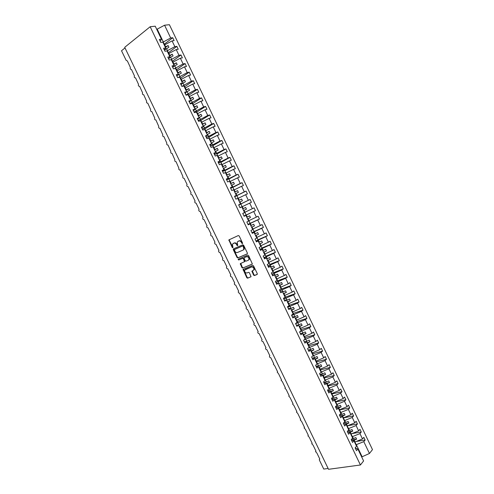 <?xml version="1.0" encoding="UTF-8"?>
<svg xmlns="http://www.w3.org/2000/svg" width="494" height="494" viewBox="0 0 494 494"><rect width="100%" height="100%" fill="white"/><g stroke="black" fill="none" stroke-linecap="round" stroke-linejoin="round"><path stroke-width="0.74" d="M242.424 243.653L242.566 243.029L239.17 235.965L238.33 235.539L228.87 239.905L232.248 247.55L232.977 247.698L232.446 244.19L233.915 243.172C234.971 242.857 235.86 243.32 236.577 244.555L237.015 245.462L237.75 245.611L237.219 242.091L238.713 241.047C239.781 240.732 240.677 241.196 241.399 242.437L242.424 243.653M253.558 275.096L254.398 275.547L257.071 274.503L257.281 273.639L253.533 265.84L252.687 265.389L243.06 269.415L246.802 277.739L247.636 278.19L251.051 276.714L249.421 272.781L248.581 272.336L247.012 272.96C245.246 272.954 244.474 271.99 244.697 270.07L251.514 266.97C253.292 266.958 254.077 267.921 253.86 269.86L251.928 271.144L253.558 275.096L253.965 274.843L254.805 275.294L257.288 274.324M160.247 41.373L161.452 39.18L155.233 26.201L150.17 26.738L124.71 47.319L328.522 469.3L360.429 464.99L363.596 460.945L357.847 448.947L356.483 450.621L355.161 447.873L356.532 446.206L353.932 440.778L352.549 442.426L351.228 439.672L352.617 438.03L350.011 432.602L348.616 434.22L347.294 431.46L348.696 429.848L346.09 424.408L344.676 426.001L343.349 423.241L344.769 421.654L342.157 416.201L340.73 417.77L339.403 415.003L340.835 413.441L338.217 407.982L336.778 409.526L335.445 406.753L336.889 405.222L334.271 399.757L332.814 401.27L331.486 398.491L332.944 396.985L330.319 391.514L328.85 392.996L327.516 390.217L328.992 388.741L326.361 383.258L324.879 384.715L323.545 381.93L325.033 380.479L322.403 374.989L320.902 376.416L319.562 373.631L321.069 372.204L318.432 366.702L316.913 368.11L315.573 365.313L317.099 363.917L314.456 358.409L312.924 359.786L311.584 356.989L313.122 355.618L310.473 350.104L308.929 351.45L307.583 348.647L309.133 347.307L306.484 341.78L304.928 343.102L303.582 340.292L305.144 338.983L302.495 333.45L300.914 334.741L299.568 331.931L301.149 330.647L298.493 325.101L296.9 326.367L295.548 323.551L297.147 322.292L294.486 316.74L292.88 317.975L291.528 315.16L293.14 313.931L290.472 308.367L288.848 309.577L287.496 306.749L289.12 305.551L286.452 299.982L284.816 301.161L283.457 298.333L285.1 297.16L282.426 291.584L280.777 292.732L279.419 289.898L281.074 288.762L278.394 283.173L276.726 284.297L275.368 281.457L277.041 280.345L274.355 274.744L272.676 275.837L271.311 272.997L272.997 271.91L270.311 266.309L268.613 267.371L267.248 264.525L268.952 263.469L266.26 257.856L264.549 258.893L263.178 256.04L264.901 255.015L262.203 249.39L260.474 250.396L259.103 247.537L260.838 246.543L258.14 240.911L256.392 241.887L255.021 239.028L256.775 238.059L254.07 232.421L252.311 233.366L250.933 230.5L252.7 229.562L249.995 223.912L248.216 224.832L246.839 221.96L248.624 221.053L245.913 215.396L244.116 216.286L242.739 213.408L244.536 212.531L241.819 206.863L240.01 207.721L238.633 204.843L240.448 203.991L238.658 204.899M150.17 26.738L360.429 464.99M247.185 253.947L247.389 253.064L243.628 245.234L242.789 244.802L233.489 248.846L233.298 249.723L237.021 257.448L237.849 257.88L247.278 253.891M248.587 255.546L252.372 264L242.745 268.044L241.912 267.606L240.294 263.666L244.53 261.653L243.437 258.807L242.603 258.368L238.688 260.011L238.083 259.245L247.741 255.108L248.587 255.546M125.007 47.937L121.518 50.752L126.186 60.416L127.347 60.904L130.373 67.419C129.959 68.777 130.317 69.426 131.441 69.37L134.448 75.891C134.047 77.231 134.405 77.879 135.529 77.824L138.518 84.344C138.129 85.678 138.493 86.32 139.604 86.265L142.581 92.786C142.21 94.107 142.575 94.743 143.68 94.694L146.638 101.214C146.28 102.53 146.65 103.16 147.749 103.11L150.689 109.631C150.343 110.934 150.713 111.558 151.812 111.514L154.733 118.035C154.4 119.326 154.776 119.943 155.863 119.9L158.772 126.427C158.451 127.705 158.833 128.323 159.914 128.279L162.81 134.806C162.495 136.066 162.878 136.684 163.959 136.64L166.836 143.167C166.534 144.421 166.923 145.032 167.991 144.995L170.856 151.522C170.572 152.763 170.961 153.362 172.023 153.331L174.87 159.858C174.598 161.087 174.987 161.686 176.049 161.655L178.877 168.182C178.618 169.405 179.013 169.998 180.063 169.967L182.885 176.5C182.632 177.704 183.027 178.291 184.077 178.266L187.121 184.565L186.88 184.799C186.639 185.991 187.041 186.578 188.084 186.553L191.122 192.845L190.869 193.086C190.641 194.266 191.048 194.846 192.08 194.827L195.118 201.107L194.858 201.354C194.636 202.528 195.044 203.108 196.075 203.09L199.107 209.363L198.835 209.617C198.625 210.777 199.039 211.352 200.064 211.339L203.09 217.601L202.812 217.866C202.614 219.015 203.022 219.583 204.041 219.577L207.066 225.826L206.776 226.104C206.591 227.24 207.005 227.808 208.017 227.802L211.037 234.039L210.74 234.323C210.561 235.453 210.975 236.015 211.988 236.008L215.001 242.245L214.692 242.535C214.526 243.647 214.946 244.209 215.946 244.209L218.959 250.433L218.644 250.73C218.484 251.835 218.91 252.391 219.904 252.397L222.911 258.609L222.59 258.912C222.442 260.011 222.862 260.56 223.856 260.566L226.857 266.772L226.53 267.087C226.388 268.168 226.814 268.717 227.802 268.73L230.797 274.923L230.457 275.244C230.328 276.319 230.754 276.862 231.742 276.881L234.73 283.062L234.384 283.389C234.267 284.451 234.693 284.995 235.675 285.013L238.658 291.188L238.306 291.522C238.194 292.578 238.627 293.115 239.602 293.14L242.579 299.308L242.227 299.642C242.116 300.685 242.548 301.223 243.523 301.254L246.494 307.41L246.136 307.75C246.037 308.787 246.469 309.318 247.438 309.349L250.409 315.499L250.038 315.845C249.945 316.87 250.384 317.401 251.347 317.438L254.311 323.576L253.935 323.928C253.848 324.947 254.287 325.472 255.25 325.515L258.208 331.641L257.825 331.999C257.751 333.005 258.189 333.53 259.146 333.574L262.104 339.693L261.715 340.057C261.641 341.058 262.086 341.582 263.036 341.626L265.988 347.739L265.593 348.103C265.531 349.091 265.976 349.616 266.921 349.666L269.872 355.766L269.471 356.137C269.415 357.119 269.86 357.637 270.798 357.693L273.744 363.782L273.343 364.158L274.676 365.708L277.616 371.791L277.202 372.167L278.542 373.711L281.481 379.781L281.061 380.164L282.407 381.701L285.334 387.765L284.915 388.148L286.261 389.68L289.188 395.731L288.762 396.12L290.114 397.645L293.035 403.691L292.602 404.08L293.955 405.599L296.875 411.638L296.437 412.027L297.796 413.54L300.71 419.567L300.266 419.962L301.63 421.468L304.539 427.489L304.088 427.884L305.459 429.391L308.361 435.399L307.91 435.794L309.281 437.295L312.177 443.297L311.72 443.698L313.097 445.193L315.993 451.183L315.53 451.584L316.907 453.072L319.797 459.056L319.328 459.457L319.42 460.124L323.749 469.078L328.127 468.479M357.847 448.947L355.229 448.009M353.932 440.778L351.339 439.901M350.011 432.602L347.449 431.781M346.09 424.408L343.546 423.654M342.157 416.201L339.644 415.51M338.217 407.982L335.735 407.352M334.271 399.757L331.814 399.183M330.319 391.514L327.893 391.001M326.361 383.258L323.965 382.807M322.403 374.989L320.026 374.6M318.432 366.702L316.086 366.375M314.456 358.409L312.14 358.144M310.473 350.104L308.182 349.9M306.484 341.78L304.224 341.638M302.495 333.45L300.259 333.37M298.493 325.101L296.289 325.089M294.486 316.74L292.306 316.79M290.472 308.367L288.323 308.478M286.452 299.982L284.334 300.154M282.426 291.584L280.339 291.824M278.394 283.173L276.331 283.476M274.355 274.744L272.324 275.109M270.311 266.309L268.31 266.735M266.26 257.856L264.29 258.35M262.203 249.39L260.258 249.945M258.14 240.911L256.225 241.535M254.07 232.421L252.181 233.106M249.995 223.912L248.136 224.665M245.913 215.396L244.085 216.211M240.448 203.991L237.725 198.316L235.904 199.15L234.52 196.26L236.348 195.439L234.588 196.414M236.348 195.439L233.625 189.758L231.785 190.561L230.395 187.671L232.242 186.874L230.513 187.918M232.242 186.874L229.512 181.181L227.66 181.953L226.271 179.063L228.129 178.297L226.431 179.402M228.129 178.297L225.4 172.597L223.523 173.338L222.133 170.442L224.017 169.708L222.343 170.881M224.017 169.708L221.275 163.996L219.385 164.706L217.996 161.804L219.892 161.106L218.249 162.341M219.892 161.106L217.15 155.382L215.242 156.067L213.846 153.159L215.761 152.485L214.149 153.788M215.761 152.485L213.013 146.755L211.092 147.41L209.697 144.495L211.623 143.853L210.043 145.224M211.623 143.853L208.869 138.11L206.93 138.734L205.535 135.819L207.48 135.208L205.93 136.647M207.48 135.208L204.72 129.459L202.768 130.052L201.367 127.131L203.324 126.544L201.811 128.051M203.324 126.544L200.564 120.789L198.6 121.351L197.192 118.424L199.168 117.875L197.686 119.443M199.168 117.875L196.408 112.107L194.42 112.638L193.012 109.705L195.007 109.186L193.549 110.829M195.007 109.186L192.24 103.407L190.233 103.907L188.825 100.974L190.832 100.48L189.412 102.19M190.832 100.48L188.06 94.7L186.04 95.169L184.633 92.23L186.658 91.767L185.269 93.545M186.658 91.767L183.879 85.975L181.848 86.413L180.434 83.467L182.471 83.035L181.113 84.888M182.471 83.035L179.693 77.237L177.642 77.644L176.228 74.693L178.285 74.298L176.951 76.212M178.285 74.298L175.5 68.481L173.431 68.857L172.011 65.906L174.086 65.535L172.789 67.524M174.086 65.535L171.294 59.712L169.207 60.064L167.793 57.1L169.88 56.767L168.615 58.823M169.88 56.767L167.089 50.931L164.984 51.253L163.563 48.289L165.669 47.98L164.434 50.104L168.917 47.257L168.09 45.528L165.663 46.813L164.7 44.806L172.085 40.903L174.123 40.625L172.733 37.723L170.689 37.989L164.576 25.213L169.405 24.7L372.482 449.614L369.456 453.473L363.8 441.648L355.871 444.822M356.582 441.414L365.115 440.031L363.825 437.338L362.503 438.944L359.947 433.596L352.024 436.789M354.581 442.124L362.503 438.944M352.315 433.547L361.281 432.009L359.99 429.311L358.65 430.892L356.094 425.538L348.171 428.749M350.728 434.09L358.65 430.892M348.017 425.68L357.434 423.976L356.143 421.271L354.791 422.827L352.228 417.461L344.306 420.697M346.874 426.044L354.791 422.827M343.676 417.819L353.587 415.923L352.296 413.219L350.931 414.744L348.363 409.378L340.44 412.626M343.009 417.986L350.931 414.744M339.569 409.903L349.733 407.865L348.437 405.154L347.06 406.655L344.485 401.276L336.568 404.549M339.143 409.915L347.06 406.655M335.747 401.925L345.874 399.794L344.577 397.077L343.182 398.553L340.607 393.168L332.69 396.46M335.265 401.832L343.182 398.553M331.919 393.934L342.009 391.705L340.706 388.988L339.298 390.439L336.717 385.042L328.806 388.358M331.388 393.737L339.298 390.439M328.084 385.931L338.137 383.61L336.834 380.886L335.414 382.307L332.826 376.903L324.916 380.238M327.503 385.629L335.414 382.307M324.243 377.916L334.259 375.502L332.95 372.772L331.517 374.168L328.93 368.759L321.026 372.112M323.613 377.509L331.517 374.168M320.396 369.889L330.375 367.375L329.066 364.646L327.615 366.017L325.021 360.595L317.006 364.004M319.711 369.376L327.615 366.017M316.543 361.849L326.485 359.243L325.176 356.507L323.712 357.847L321.112 352.42L312.758 355.939M315.808 361.231L323.712 357.847M312.683 353.797L322.588 351.098L321.279 348.356L319.797 349.672L317.197 344.238L308.466 347.887M311.899 353.074L319.797 349.672M308.818 345.732L318.686 342.935L317.37 340.193L315.882 341.484L313.276 336.037L304.119 339.841M307.984 344.905L315.882 341.484M304.946 337.655L314.777 334.765L313.462 332.017L311.955 333.277L309.349 327.825L299.71 331.814M304.063 336.723L311.955 333.277M301.068 329.566L310.862 326.577L309.547 323.829L308.028 325.064L305.409 319.599L295.616 323.681M300.136 328.529L308.028 325.064M297.19 321.464L306.947 318.383L305.625 315.623L304.088 316.833L301.47 311.362L291.682 315.487M296.202 320.322L304.088 316.833M293.3 313.35L303.02 310.17L301.698 307.41L300.148 308.596L297.524 303.112L287.749 307.274M292.263 312.103L300.148 308.596M289.404 305.23L299.086 301.951L297.765 299.185L296.196 300.34L293.572 294.85L283.803 299.055M288.317 303.872L296.196 300.34M285.507 297.092L295.146 293.714L293.825 290.947L292.244 292.071L289.614 286.576L279.857 290.818M284.365 295.622L292.244 292.071M281.599 288.941L291.207 285.464L289.879 282.692L288.28 283.791L285.649 278.289L275.899 282.574M280.407 287.366L288.28 283.791M277.69 280.777L287.255 277.208L285.927 274.429L284.316 275.498L281.679 269.99L271.941 274.312M276.677 279.005L284.316 275.498M273.769 272.602L283.297 268.934L281.969 266.149L280.339 267.192L277.702 261.672L267.976 266.038M272.472 270.811L280.339 267.192M269.848 264.413L279.338 260.647L278.005 257.862L276.362 258.875L273.719 253.348L264 257.751M268.495 262.512L276.362 258.875M265.914 256.213L275.368 252.348L274.034 249.556L272.379 250.544L269.73 245.005L260.023 249.458M264.562 254.188L272.379 250.544M261.981 248L271.391 244.036L270.057 241.239L268.384 242.202L265.729 236.657L256.04 241.146M260.523 245.882L268.384 242.202M258.041 239.775L267.415 235.712L266.075 232.915L264.389 233.847L261.727 228.29L252.045 232.822M256.528 237.546L264.389 233.847M254.089 231.538L263.426 227.376L262.086 224.572L260.381 225.474L257.72 219.91L248.05 224.486M252.527 229.197L260.381 225.474M247.988 224.356L259.43 219.027L258.09 216.218L256.374 217.094L253.706 211.518L244.042 216.131M248.519 220.837L256.374 217.094M244.005 216.051L255.435 210.66L254.089 207.851L252.354 208.696L249.686 203.114L241.838 206.9M244.505 212.463L252.354 208.696M238.719 205.022L250.081 199.465L248.334 200.286L245.66 194.698L237.812 198.502M238.688 204.961L248.334 200.286M234.73 196.705L246.068 191.073L244.308 191.863L241.628 186.269L233.786 190.091M234.669 196.575L244.308 191.863M232.921 187.368L242.048 182.669L240.269 183.428L237.589 177.821L229.747 181.668M230.642 188.183L240.269 183.428M228.938 179.05L238.022 174.246L236.225 174.981L233.538 169.368L225.702 173.233M226.616 179.779L236.225 174.981M224.943 170.72L233.989 165.817L232.18 166.521L229.488 160.896L221.794 164.712M222.578 171.356L232.18 166.521M220.948 162.372L229.951 157.37L228.123 158.043L225.431 152.411L217.601 156.326M218.533 162.927L228.123 158.043M216.94 154.017L225.906 148.91L224.066 149.559L221.368 143.915L213.538 147.854M214.482 154.48L224.066 149.559M212.926 145.65L221.849 140.438L219.997 141.056L217.292 135.405L209.468 139.364M210.425 146.02L219.997 141.056M208.913 137.264L217.792 131.954L215.927 132.54L213.217 126.878L205.479 130.811M206.369 137.548L215.927 132.54M204.887 128.872L213.729 123.451L211.846 124.013L209.135 118.344L201.317 122.351M202.299 129.064L211.846 124.013M200.86 120.462L209.66 114.941L207.758 115.473L205.041 109.792L197.23 113.818M198.224 120.567L207.758 115.473M196.822 112.039L205.584 106.414L203.664 106.914L200.947 101.227L193.135 105.278M194.142 112.058L203.664 106.914M192.777 103.604L201.496 97.874L199.564 98.349L196.84 92.65L189.035 96.725M190.054 103.53L199.564 98.349M188.733 95.157L197.409 89.321L195.463 89.766L192.734 84.06L184.929 88.154M185.96 94.99L195.463 89.766M184.676 86.697L193.315 80.757L191.351 81.17L188.615 75.459L180.816 79.577M181.922 86.394L191.351 81.17M180.613 78.225L189.208 72.18L187.232 72.562L184.49 66.838L176.698 70.982M178.254 77.521L187.232 72.562M176.549 69.734L185.102 63.584L183.107 63.936L180.366 58.206L172.567 62.374M174.518 68.66L183.107 63.936M172.474 61.237L180.989 54.976L178.976 55.303L176.228 49.561L168.435 53.747M170.733 59.811L178.976 55.303M168.392 52.722L176.864 46.362L174.839 46.652L172.085 40.903M166.898 50.962L174.839 46.652M161.452 39.18L159.327 39.452L160.754 42.422L162.872 42.138L165.669 47.98M164.311 44.194L172.733 37.723M162.903 42.206L170.689 37.989M365.115 440.031L363.8 441.648M361.281 432.009L359.947 433.596M357.434 423.976L356.094 425.538M353.587 415.923L352.228 417.461M349.733 407.865L348.363 409.378M345.874 399.794L344.485 401.276M342.009 391.705L340.607 393.168M338.137 383.61L336.717 385.042M334.259 375.502L332.826 376.903M330.375 367.375L328.93 368.759M326.485 359.243L325.021 360.595M322.588 351.098L321.112 352.42M318.686 342.935L317.197 344.238M314.777 334.765L313.276 336.037M310.862 326.577L309.349 327.825M306.947 318.383L305.409 319.599M303.02 310.17L301.47 311.362M299.086 301.951L297.524 303.112M295.146 293.714L293.572 294.85M291.207 285.464L289.614 286.576M287.255 277.208L285.649 278.289M283.297 268.934L281.679 269.99M279.338 260.647L277.702 261.672M275.368 252.348L273.719 253.348M271.391 244.036L269.73 245.005M267.415 235.712L265.729 236.657M263.426 227.376L261.727 228.29M259.43 219.027L257.72 219.91M255.435 210.66L253.706 211.518M250.081 199.465L251.427 202.287L249.686 203.114M246.068 191.073L247.414 193.895L245.66 194.698M242.048 182.669L243.4 185.491L241.628 186.269M238.022 174.246L239.374 177.08L237.589 177.821M233.989 165.817L235.342 168.652L233.538 169.368M229.951 157.37L231.303 160.21L229.488 160.896M225.906 148.91L227.265 151.751L225.431 152.411M221.849 140.438L223.214 143.285L221.368 143.915M217.792 131.954L219.157 134.806L217.292 135.405M213.729 123.451L215.094 126.31L213.217 126.878M209.66 114.941L211.031 117.8L209.135 118.344M205.584 106.414L206.955 109.279L205.041 109.792M201.496 97.874L202.873 100.745L200.947 101.227M197.409 89.321L198.786 92.199L196.84 92.65M193.315 80.757L194.692 83.634L192.734 84.06M189.208 72.18L190.591 75.063L188.615 75.459M185.102 63.584L186.485 66.474L184.49 66.838M180.989 54.976L182.372 57.872L180.366 58.206M176.864 46.362L178.248 49.258L176.228 49.561M355.075 442.044L354.179 440.179L356.619 439.16L355.853 437.554L353.408 438.573L352.512 436.708M352.821 440.401L354.179 440.179M351.956 438.814L353.408 438.573M351.222 434.004L350.326 432.139L352.765 431.114L351.994 429.502L349.554 430.527L348.659 428.662M349.19 432.336L350.326 432.139M347.844 430.83L349.554 430.527M347.362 425.958L346.467 424.087L348.906 423.055L348.134 421.444L345.695 422.475L344.8 420.604M345.565 424.253L346.467 424.087M343.707 422.839L345.695 422.475M343.497 417.893L342.601 416.022L345.04 414.985L344.269 413.367L341.829 414.404L340.928 412.533M341.953 416.146L342.601 416.022M339.539 414.855L341.829 414.404M339.631 409.816L338.73 407.945L341.169 406.902L340.397 405.284L337.952 406.327L337.056 404.45M338.242 408.044L338.73 407.945M335.482 406.834L337.952 406.327M335.753 401.733L334.852 399.85L337.297 398.806L336.519 397.188L334.074 398.232L333.178 396.355M334.37 399.955L334.852 399.85M331.616 398.763L334.074 398.232M331.869 393.632L330.968 391.748L333.413 390.698L332.635 389.074L330.19 390.13L329.288 388.247M330.486 391.859L330.968 391.748M327.738 390.68L330.19 390.13M327.985 385.518L327.084 383.634L329.523 382.578L328.745 380.954L326.299 382.01L325.398 380.127M326.602 383.745L327.084 383.634M323.86 382.584L326.299 382.01M324.089 377.397L323.187 375.508L325.626 374.446L324.848 372.816L322.409 373.884L321.501 371.994M322.706 375.625L323.187 375.508M319.97 374.483L322.409 373.884M320.192 369.259L319.285 367.369L321.724 366.301L320.946 364.671L318.507 365.739L317.599 363.85M318.809 367.493L319.285 367.369M316.08 366.363L318.507 365.739M316.284 361.108L315.376 359.218L317.821 358.144L317.037 356.514L314.598 357.582L313.69 355.692M314.9 359.342L315.376 359.218M312.393 358.175L314.598 357.582M312.375 352.944L311.467 351.049L313.906 349.974L313.122 348.338L310.683 349.419L309.775 347.523M310.992 351.185L311.467 351.049M308.762 349.95L310.683 349.419M308.454 344.775L307.546 342.873L309.985 341.792L309.201 340.156L306.762 341.237L305.854 339.335M307.077 343.009L307.546 342.873M305.162 341.7L306.762 341.237M304.532 336.587L303.619 334.685L306.064 333.598L305.273 331.956L302.834 333.042L301.927 331.141M303.149 334.827L303.619 334.685M301.599 333.419L302.834 333.042M300.605 328.387L299.691 326.485L302.13 325.385L301.34 323.743L298.901 324.842L297.993 322.934M299.222 326.627L299.691 326.485M298.073 325.101L298.901 324.842M296.666 320.174L295.752 318.266L298.191 317.167L297.407 315.524L294.967 316.623L294.054 314.715M295.288 318.414L295.752 318.266M294.498 316.771L294.967 316.623M292.726 311.949L291.812 310.041L294.251 308.935L293.461 307.287L291.022 308.392L290.108 306.484M291.349 310.195L291.812 310.041M290.558 308.546L291.022 308.392M288.78 303.711L287.86 301.797L290.299 300.692L289.509 299.037L287.07 300.148L286.156 298.234M287.397 301.958L287.86 301.797M286.606 300.309L287.07 300.148M284.822 295.461L283.908 293.547L286.347 292.429L285.551 290.775L283.118 291.892L282.198 289.978M283.445 293.708L283.908 293.547M282.654 292.059L283.118 291.892M280.864 287.199L279.944 285.279L282.383 284.161L281.592 282.506L279.153 283.624L278.233 281.704M279.487 285.446L279.944 285.279M278.696 283.797L279.153 283.624M276.899 278.925L275.979 276.998L278.412 275.874L277.622 274.219L275.183 275.343L274.263 273.423M275.522 277.171L275.979 276.998M274.726 275.516L275.183 275.343M272.929 270.632L272.003 268.711L274.442 267.575L273.645 265.92L271.206 267.05L270.286 265.124M271.552 268.89L272.003 268.711M270.755 267.229L271.206 267.05M268.946 262.333L268.026 260.406L270.459 259.27L269.662 257.602L267.229 258.745L266.303 256.812M267.569 260.585L268.026 260.406M266.772 258.924L267.229 258.745M264.963 254.021L264.037 252.088L266.476 250.946L265.679 249.279L263.24 250.421L262.314 248.494M263.586 252.273L264.037 252.088M262.789 250.612L263.24 250.421M260.974 245.691L260.048 243.758L262.481 242.61L261.684 240.942L259.245 242.091L258.319 240.158M259.597 243.95L260.048 243.758M258.8 242.282L259.245 242.091M256.979 237.355L256.046 235.416L258.486 234.261L257.683 232.588L255.25 233.742L254.317 231.81M255.602 235.613L256.046 235.416M254.799 233.946L255.25 233.742M252.971 229L252.045 227.061L254.478 225.9L253.675 224.227L251.242 225.388L250.31 223.449M251.6 227.259L252.045 227.061M250.798 225.591L251.242 225.388M248.964 220.633L248.031 218.688L250.47 217.527L249.668 215.847L247.228 217.014L246.296 215.069M247.587 218.898L248.031 218.688M246.784 217.224L247.228 217.014M244.95 212.253L244.017 210.308L246.45 209.141L245.648 207.461L243.215 208.629L242.276 206.683M246.45 209.141L244.017 210.308M245.648 207.461L243.215 208.629M240.93 203.861L239.991 201.916L242.424 200.737L241.622 199.057L239.189 200.231L238.256 198.285M239.553 202.132L239.991 201.916M238.75 200.453L239.189 200.231M236.898 195.457L235.965 193.506L238.398 192.327L237.589 190.641L235.156 191.82L234.224 189.869M235.527 193.728L235.965 193.506M234.718 192.043L235.156 191.82M232.865 187.041L231.927 185.083L234.36 183.898L233.551 182.212L231.118 183.398L230.185 181.44M231.495 185.312L231.927 185.083M230.686 183.626L231.118 183.398M228.827 178.606L227.888 176.648L230.321 175.456L229.512 173.771L227.079 174.962L226.141 173.005M227.45 176.883L227.888 176.648M226.641 175.191L227.079 174.962M224.776 170.164L223.838 168.201L226.271 167.003L225.462 165.311L223.029 166.509L222.084 164.551M223.405 168.442L223.838 168.201M222.596 166.75L223.029 166.509M220.725 161.705L219.781 159.741L222.214 158.537L221.405 156.845L218.972 158.049L218.027 156.085M219.355 159.982L219.781 159.741M218.539 158.29L218.972 158.049M216.662 153.233L215.724 151.269L218.157 150.059L217.341 148.361L214.909 149.571L213.964 147.601M215.291 151.516L215.724 151.269M214.482 149.818L214.909 149.571M212.599 144.754L211.654 142.778L214.087 141.568L213.272 139.864L210.839 141.08L209.894 139.11M211.228 143.032L211.654 142.778M210.413 141.333L210.839 141.08M208.53 136.251L207.579 134.282L210.012 133.059L209.197 131.355L206.764 132.577L205.819 130.607M207.159 134.535L207.579 134.282M206.344 132.837L206.764 132.577M204.448 127.742L203.503 125.766L205.93 124.537L205.115 122.833L202.682 124.062L201.737 122.086M203.077 126.026L203.503 125.766M202.262 124.327L202.682 124.062M200.36 119.221L199.415 117.239L201.842 116.01L201.027 114.299L198.594 115.534L197.649 113.552M198.996 117.504L199.415 117.239M198.174 115.8L198.594 115.534M196.272 110.681L195.321 108.699L197.754 107.464L196.933 105.747L194.5 106.988L193.549 105.006M194.902 108.97L195.321 108.699M194.086 107.26L194.5 106.988M192.172 102.135L191.221 100.146L193.654 98.899L192.833 97.188L190.4 98.436L189.449 96.447M190.808 100.424L191.221 100.146M189.986 98.714L190.4 98.436M188.072 93.57L187.115 91.581L189.548 90.328L188.727 88.611L186.294 89.865L185.343 87.87M186.454 92.026L187.115 91.581M185.88 90.143L186.294 89.865M183.959 84.993L183.002 82.998L185.435 81.738L184.608 80.022L182.181 81.282L181.224 79.287M181.977 83.708L183.002 82.998M181.767 81.566L182.181 81.282M179.841 76.397L178.884 74.403L181.317 73.143L180.489 71.42L178.062 72.686L177.105 70.685M177.55 75.354L178.884 74.403M177.649 72.976L178.062 72.686M175.716 67.795L174.759 65.795L177.185 64.529L176.364 62.806L173.937 64.072L172.974 62.071M173.153 66.962L174.759 65.795M173.524 64.368L173.937 64.072M171.591 59.175L170.628 57.174L173.054 55.902L172.227 54.173L169.8 55.445L168.843 53.445M168.787 58.545L170.628 57.174M169.399 55.754L169.8 55.445M167.454 50.542L166.49 48.542M165.255 47.121L165.663 46.813M164.7 44.806L164.298 45.115M163.31 41.897L157.197 29.146L164.576 25.213M159.457 35.012L159.858 34.697L159.334 34.759M156.672 29.208L157.197 29.146M361.688 456.962L369.456 453.473M362.022 456.542L359.564 451.417L359.231 451.831M359.07 451.491L359.564 451.417L356.365 444.742M165.459 47.535L168.09 45.528M169.584 56.143L172.227 54.173M173.703 64.739L176.364 62.806M177.815 73.322L180.489 71.42M181.928 81.893L184.608 80.022M186.028 90.451L188.727 88.611M190.122 98.991L192.833 97.188M194.21 107.519L196.933 105.747M198.292 116.041L201.027 114.299M202.367 124.537L205.115 122.833M206.436 133.028L209.197 131.355M210.5 141.506L213.272 139.864M214.55 149.972L217.341 148.361M218.601 158.42L221.405 156.845M222.646 166.855L225.462 165.311M226.684 175.277L229.512 173.771M230.717 183.688L233.551 182.212M234.743 192.086L237.589 190.641M238.756 200.471L241.622 199.057M247.574 218.873L250.47 217.527M251.576 227.215L254.478 225.9M255.571 235.545L258.486 234.261M259.554 243.863L262.481 242.61M263.537 252.168L266.476 250.946M267.507 260.455L270.459 259.27M271.478 268.736L274.442 267.575M275.436 277.004L278.412 275.874M279.394 285.254L282.383 284.161M283.346 293.498L286.347 292.429M287.286 301.723L290.299 300.692M291.225 309.942L294.251 308.935M295.159 318.142L298.191 317.167M299.08 326.33L302.13 325.385M303.001 334.512L306.064 333.598M306.916 342.675L309.985 341.792M310.819 350.826L313.906 349.974M314.721 358.965L317.821 358.144M318.618 367.098L321.724 366.301M322.508 375.212L325.626 374.446M326.392 383.313L329.523 382.578M330.048 391.452L333.413 390.698M333.598 399.597L337.297 398.806M337.167 407.717L341.169 406.902M340.755 415.818L345.04 414.985M344.361 423.895L348.906 423.055M347.974 431.947L352.765 431.114M351.592 439.987L356.619 439.16M242.61 243.437L241.813 242.208C241.097 240.967 240.201 240.504 239.133 240.825L238.713 241.047M238.164 241.27L239.133 240.825M233.384 243.388L234.335 242.943C235.391 242.628 236.28 243.091 236.997 244.326L237.781 245.543M229.377 239.565L229.315 240.356L233.007 247.63M233.755 248.735L233.718 249.495L237.435 257.207L238.262 257.646L247.364 253.805M243.246 246.284L242.659 245.975L234.496 249.519L234.817 251.088C235.527 252.311 236.41 252.78 237.466 252.477L243.06 250.081L243.801 249.359L243.246 246.284L243.666 246.049L242.659 245.975M234.866 249.316L243.073 245.746M243.474 249.847L244.215 249.124L244.122 247.012L243.709 247.247M243.666 246.049L244.122 247.012M252.329 264.074L242.745 268.044M240.751 263.345L242.326 267.359L243.159 267.804M244.4 261.826L244.913 260.77L243.851 258.572L243.017 258.127L238.688 260.011M238.516 258.98L239.102 259.77M248.247 260.252L248.883 259.628C249.118 257.67 248.34 256.701 246.549 256.719L244.369 257.627L244.166 258.504L245.228 260.709L246.068 261.153L248.247 260.252M248.661 260.011L249.297 259.387C249.526 257.43 248.748 256.46 246.963 256.479L246.549 256.719M244.691 257.448L246.963 256.479M252.372 270.829L253.965 274.843M253.613 270.249L254.268 269.607C254.484 267.674 253.7 266.711 251.921 266.723L251.514 266.97M245.425 269.403L251.921 266.723M243.511 269.1L247.21 277.486L248.044 277.937L251.02 276.776M163.106 42.626L163.434 42.459L164.595 44.886M163.434 42.459L164.626 44.861M167.238 51.246L167.565 51.086L168.738 53.525M167.565 51.086L168.769 53.5M171.362 59.86L171.696 59.694L172.869 62.151M171.696 59.694L172.9 62.127M175.413 68.499L175.815 68.296L177 70.766M175.815 68.296L177.031 70.741M178.908 77.391L179.927 76.879L181.119 79.361M179.927 76.879L181.15 79.336M182.311 86.314L184.04 85.45L185.231 87.944M184.04 85.45L185.262 87.926M185.997 95.076L188.14 94.008L189.344 96.521M188.14 94.008L189.375 96.497M190.097 103.617L192.234 102.554L193.444 105.08M192.234 102.554L193.475 105.055M194.185 112.144L196.322 111.088L197.538 113.62M196.322 111.088L197.569 113.601M198.267 120.66L200.403 119.604L201.626 122.154M200.403 119.604L201.657 122.135M202.342 129.162L204.485 128.113L205.708 130.669M204.485 128.113L205.745 130.651M206.412 137.653L208.554 136.603L209.783 139.178M208.554 136.603L209.82 139.16M213.519 147.817L213.859 147.663M210.481 146.125L212.618 145.082L213.846 147.657M212.618 145.082L213.89 147.65M217.576 156.277L217.934 156.141L216.675 153.548L217.903 156.116M214.538 154.591L216.675 153.548M221.627 164.724L222.004 164.595M218.589 163.039L220.725 162.001L221.954 164.564M220.725 162.001L222.01 164.595M225.665 173.159L226.048 173.03L225.69 173.203M222.633 171.474L224.77 170.436L225.993 172.999M224.77 170.436L226.048 173.03M229.704 181.582L230.081 181.44L229.722 181.613M226.672 179.896L228.802 178.865L230.031 181.422M228.802 178.865L230.081 181.44M233.736 189.986L234.107 189.838L233.748 190.011M230.704 188.307L232.835 187.275L234.063 189.832M232.835 187.275L234.107 189.838M237.756 198.384L238.127 198.224L237.762 198.397M236.861 195.673L238.083 198.224M236.904 195.673L238.127 198.224M239.973 207.634L242.14 206.597L239.973 207.641M238.75 205.09L240.881 204.059L242.103 206.609M240.881 204.059L242.14 206.597M243.98 216.002L246.142 214.952L244.925 212.414L242.764 213.457L244.894 212.439L246.111 214.976M248.902 220.793L248.568 220.935L248.902 220.793L250.118 223.337M248.927 220.762L250.143 223.3M251.989 232.699L254.138 231.637L252.922 229.105L252.564 229.272M252.576 229.302L252.903 229.142L254.12 231.68M255.978 241.023L258.127 239.954L256.911 237.429L256.553 237.595M256.571 237.633L256.899 237.478L258.109 240.01M259.968 249.34L262.098 248.328L260.894 245.74L260.536 245.907M260.56 245.956L260.888 245.802L262.098 248.328M263.95 257.646L266.075 256.633L264.883 254.052M264.543 254.262L264.864 254.107L266.075 256.633M267.921 265.933L270.051 264.926L268.866 262.363M268.514 262.561L268.841 262.407L270.051 264.926M271.891 274.207L274.016 273.207L272.842 270.669M272.484 270.842L272.812 270.687L274.016 273.207M275.856 282.475L277.98 281.469L276.813 278.956M276.782 278.968L277.98 281.469M279.814 290.725L281.938 289.725L280.783 287.23M280.746 287.242L281.938 289.725M283.76 298.963L285.884 297.968L284.742 295.492M284.705 295.505L285.884 297.968M287.706 307.188L289.83 306.194L288.694 303.742M288.657 303.754L289.83 306.194M291.645 315.4L293.769 314.412L292.639 311.98M292.609 311.986L293.769 314.412M295.579 323.601L297.697 322.613L296.585 320.198M296.548 320.211L297.697 322.613M300.049 331.536L301.624 330.807L300.519 328.411M300.482 328.424L301.624 330.807M304.65 339.397L305.545 338.983L304.446 336.612M304.409 336.624L305.545 338.983M309.133 347.301L309.405 346.961L308.367 344.8M308.336 344.806L309.454 347.146M313.035 355.452L313.307 355.106L312.288 352.969M312.251 352.982L313.363 355.303M316.938 363.59L317.265 363.442L316.197 361.133M316.16 361.139L317.265 363.442M320.834 371.723L321.1 371.352L320.106 369.277M320.069 369.29L321.162 371.568M324.725 379.837L324.984 379.46L324.002 377.416M323.965 377.422L325.052 379.688M328.609 387.938L328.936 387.79L327.893 385.542M327.862 385.548L328.936 387.79M332.487 396.027L332.814 395.879L331.783 393.65M331.746 393.656L332.814 395.879M336.358 404.111L336.686 403.962L335.667 401.752M335.63 401.758L336.686 403.962M340.224 412.175L340.551 412.027L339.539 409.835M339.502 409.841L340.551 412.027M344.083 420.227L344.411 420.079L343.41 417.912M343.373 417.918L344.411 420.079M347.937 428.267L348.264 428.125L347.27 425.97M347.233 425.976L348.264 428.125M351.79 436.301L352.111 436.153L351.129 434.022M351.092 434.028L352.111 436.153M355.631 444.316L355.952 444.168L354.982 442.056M354.945 442.062L355.952 444.168M241.813 242.208L241.399 242.437M238.355 241.165L237.935 241.393M237.429 245.234L237.015 245.462M236.997 244.326L236.577 244.555M234.335 242.943L233.915 243.172M233.569 243.283L233.149 243.511M232.668 247.315L232.248 247.55M229.315 240.356L228.889 240.584M242.251 243.122L241.838 243.351M238.262 257.646L237.849 257.88M237.435 257.207L237.021 257.448M233.718 249.495L233.298 249.723M234.916 249.291L234.496 249.519M242.326 267.359L241.912 267.606M240.739 264.062L240.325 264.309M244.913 260.77L244.499 261.011M243.851 258.572L243.437 258.807M243.017 258.127L242.603 258.368M244.783 257.393L244.369 257.627M252.366 271.527L251.959 271.774M245.734 269.218L245.327 269.465M248.044 277.937L247.636 278.19M247.21 277.486L246.802 277.739M243.505 269.804L243.091 270.051M254.805 275.294L254.398 275.547M229.29 239.683L228.87 239.905M233.693 248.828L233.273 249.062M244.215 249.124L243.801 249.359M240.708 263.419L240.294 263.666M244.944 261.412L244.53 261.653M238.503 259.01L238.083 259.245M249.297 259.387L248.883 259.628M252.335 270.897L251.928 271.144M254.268 269.607L253.86 269.86M243.474 269.168L243.06 269.415"/></g></svg>
